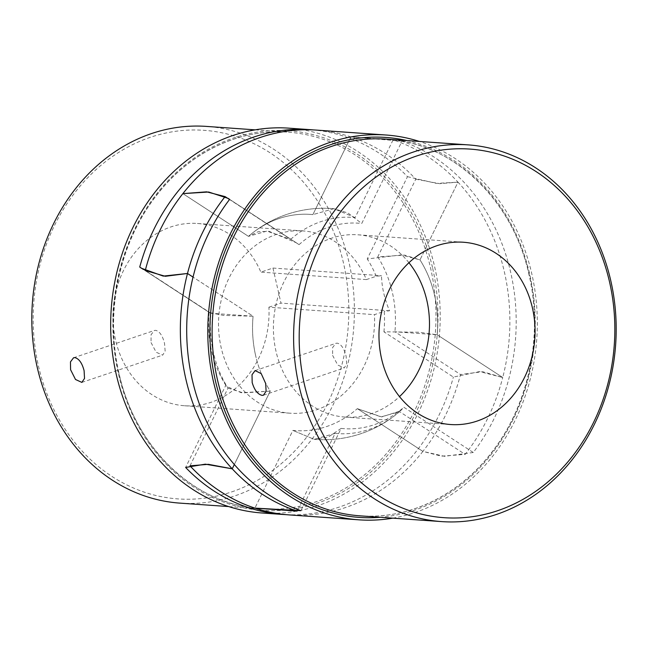 <?xml version="1.0" encoding="UTF-8"?>
<svg xmlns="http://www.w3.org/2000/svg" width="648" height="648" viewBox="0 0 648 648"><rect width="100%" height="100%" fill="white"/><g stroke="black" fill="none" stroke-linecap="round" stroke-linejoin="round"><path stroke-width="0.49" stroke-dasharray="3.24 2.43" d="M297.869 509.571L335.121 433.39A108.37 92.486 94 0 0 395.685 414.858A108.37 92.486 94 0 0 399.549 411.642L465.134 454.378A192.885 164.616 94 0 0 502.735 377.501L437.149 334.765A108.37 92.486 94 0 0 434.573 295.294A108.37 92.486 94 0 0 419.993 259.864L457.998 182.161A192.885 164.616 94 0 0 393.101 139.887L355.104 217.59A108.37 92.486 94 0 0 290.677 239.339L229.53 199.495M355.104 217.59L333.89 208.688L312.879 214.609A108.37 92.486 94 0 0 279.069 218.506A108.37 92.486 94 0 0 252.315 233.142A108.37 92.486 94 0 0 248.451 236.358L182.866 193.622L248.451 236.358A108.37 92.486 -86 0 1 252.315 233.142A108.37 92.486 -86 0 1 312.879 214.609L350.876 136.906A192.885 164.616 -86 0 1 415.773 179.18L377.768 256.883L404.692 255.101L419.993 259.864A108.37 92.486 -86 0 1 434.573 295.294A108.37 92.486 -86 0 1 437.149 334.765L394.916 331.784L460.509 374.52A192.885 164.616 -86 0 1 422.909 451.397L357.323 408.661A108.37 92.486 -86 0 1 292.896 430.41L254.899 508.113L292.896 430.41A108.37 92.486 94 0 0 326.705 426.514A108.37 92.486 94 0 0 357.323 408.661L381.105 416.891L399.549 411.642M377.768 256.883A108.37 92.486 -86 0 1 392.34 292.313A108.37 92.486 -86 0 1 394.924 331.784M190.002 465.839L228.007 388.136A108.37 92.486 -86 0 1 213.427 352.706A108.37 92.486 -86 0 1 210.851 313.235L145.265 270.5M228.007 388.136L243.308 392.899L270.232 391.117L234.325 464.543L270.232 391.117A108.37 92.486 -86 0 1 255.66 355.687A108.37 92.486 94 0 0 270.232 391.117L241.275 392.729L226.492 386.338L225.869 385.171L185.628 467.451M143.321 269.398L209.563 312.62L223.463 315.398L253.085 316.216L193.031 277.093L253.076 316.216A108.37 92.486 94 0 0 255.66 355.687A108.37 92.486 -86 0 1 253.076 316.216L210.851 313.235M229.619 199.382L299.068 244.636L296.249 242.749L269.114 231.336L257.993 231.757L248.451 236.358L266.895 231.109L290.677 239.339M335.121 433.39L314.11 439.312L292.896 430.41L314.11 439.312A115.733 115.733 0 0 0 395.685 414.858M415.773 179.18L439.619 183.684L457.998 182.161L419.993 259.864L401.234 254.939L367.238 258.957L407.479 176.669A192.885 164.616 94 0 0 313.3 129.916M393.101 139.887L350.876 136.906L312.879 214.609L333.89 208.688A115.733 115.733 0 0 0 252.315 233.142A115.733 115.733 0 0 1 333.89 208.688L347.927 212.981L361.738 223.479L401.979 141.199A192.885 164.616 -86 0 1 473.275 452.49L403.826 407.244A102.992 87.893 -86 0 1 374.082 424.772A102.992 87.893 -86 0 1 341.156 428.393L300.915 510.681M341.156 428.393L328.058 437.222L314.11 439.312A115.733 115.733 0 0 0 400.415 410.921L381.713 416.923L357.323 408.661L422.909 451.397L441.385 456.16L465.134 454.378M407.479 176.669L436.436 183.4L457.998 182.161A192.885 164.616 94 0 1 504.33 271.739A192.885 164.616 94 0 1 502.735 377.501L479.536 371.588L453.373 377.063L383.924 331.808L418.94 332.23L437.149 334.765L502.735 377.501L482.687 371.709L460.509 374.52M289.024 128.166A192.885 164.616 -86 0 1 434.654 266.822A192.885 164.616 -86 0 1 261.857 512.981M286.141 514.658A192.885 164.616 94 0 0 453.373 377.063M383.924 331.808A102.992 87.893 94 0 0 384.232 311.356L374.463 314.653A91.368 77.971 -86 0 1 290.118 413.205A91.368 77.971 -86 0 1 221.138 347.522A91.368 77.971 -86 0 1 302.989 230.923A91.368 77.971 -86 0 1 366.428 279.58L376.204 276.283A114.283 20.023 167.1 0 1 381.51 275.716A50.447 24.762 -108.7 0 0 383.746 293.123A50.447 24.762 -108.7 0 0 389.545 310.789A114.283 20.023 -12.9 0 0 384.232 311.356M209.183 312.312A102.992 87.893 94 0 0 211.54 350.762A102.992 87.893 94 0 0 219.024 372.73A102.992 87.893 94 0 0 225.869 385.171M231.595 491.929A184.761 157.683 94 0 0 343.497 263.12A184.761 157.683 94 0 0 150.377 137.295A184.761 157.683 94 0 0 38.475 366.096A184.761 157.683 94 0 0 231.595 491.929M179.804 503.115A188.827 161.149 94 0 0 234.6 495.971A188.827 161.149 94 0 0 353.759 293.819A188.827 161.149 94 0 0 206.396 126.401M151.041 342.573L156.184 352.245L162.689 355.112L165.143 351.216L164.552 343.529C162.672 335.842 159.724 331.436 155.706 330.326L154.378 330.488L151.065 334.684L151.041 342.573M268.896 307.201L280.981 303.118L272.946 268.045L260.869 272.128A91.368 77.971 94 0 0 197.421 223.471A91.368 77.971 94 0 0 115.571 340.07A91.368 77.971 94 0 0 184.55 405.753A91.368 77.971 94 0 0 268.896 307.201L374.463 314.653M389.545 310.789L280.981 303.118M272.946 268.045L381.51 275.716M366.428 279.58L260.869 272.128M376.204 276.283A102.992 87.893 94 0 0 367.238 258.957M392.777 518.149A192.885 164.616 94 0 0 414.955 512.536A192.885 164.616 94 0 0 537.305 325.806A192.885 164.616 94 0 0 419.369 141.434M473.275 452.49L444.569 456.314L422.909 451.397A192.885 164.616 -86 0 1 345.287 507.619A192.885 164.616 -86 0 1 289.308 514.917M401.979 141.199L350.876 136.906A192.885 164.616 -86 0 0 316.467 130.102M400.415 410.921L403.826 407.236M299.068 244.636A102.992 87.893 -86 0 1 328.811 227.1A102.992 87.893 -86 0 1 361.738 223.479M408.953 262.724A91.368 77.971 94 0 0 357.882 234.795A91.368 77.971 94 0 0 331.363 238.253A91.368 77.971 94 0 0 273.707 336.069A91.368 77.971 94 0 0 345.011 417.077A91.368 77.971 94 0 0 371.531 413.618A91.368 77.971 94 0 0 399.5 396.608M332.61 355.396L337.762 365.067L344.258 367.934L346.712 364.03L346.121 356.343C344.242 348.656 341.294 344.258 337.276 343.14L335.948 343.31L332.635 347.498L332.61 355.396M118.819 373.135A188.827 161.149 -86 0 1 233.175 139.304A188.827 161.149 -86 0 1 287.979 132.16A188.827 161.149 -86 0 1 430.547 267.899A188.827 161.149 -86 0 1 316.184 501.73A188.827 161.149 -86 0 1 261.387 508.874A188.827 161.149 -86 0 1 118.819 373.135M432.508 267.543A190.285 162.397 94 0 0 233.612 137.959A190.285 162.397 94 0 0 118.365 373.596A190.285 162.397 94 0 0 317.261 503.188A190.285 162.397 94 0 0 432.508 267.543M529.27 274.865A188.827 161.149 94 0 0 386.702 139.134C452.887 142.706 512.779 199.657 529.027 274.776C543.502 335.931 528.671 405.769 491.168 453.065C458.209 495.809 408.459 519.599 360.11 515.84A188.827 161.149 94 0 0 414.906 508.704A188.827 161.149 94 0 0 529.27 274.865M406.985 140.567A190.447 162.535 -86 0 1 529.764 274.355A190.447 162.535 -86 0 1 414.42 510.203A190.447 162.535 -86 0 1 380.392 517.274M255.223 129.851L287.979 132.16C239.614 128.401 189.856 152.207 156.889 194.951C119.394 242.239 104.555 312.077 119.029 373.216C135.278 448.335 195.178 505.302 261.387 508.874L228.631 506.566M184.55 405.753L290.118 413.205M81.859 382.401L162.689 355.112M73.548 357.777L154.378 330.488M197.421 223.471L302.989 230.923M209.563 312.62L141.507 268.272M219.024 372.73A115.733 115.733 0 0 0 226.492 386.338M357.882 234.795L463.45 242.247M263.436 395.223L344.258 367.934M255.118 370.599L335.948 343.31M345.011 417.077L450.579 424.529M296.249 242.749L228.193 198.401"/><path stroke-width="0.97" d="M297.124 511.094L254.899 508.113A192.885 164.616 -86 0 1 190.002 465.839L208.381 464.316L232.227 468.82A192.885 164.616 94 0 0 297.124 511.094L297.869 509.571M145.265 270.5A192.885 164.616 -86 0 1 182.866 193.622L206.615 191.84L225.091 196.603A192.885 164.616 94 0 0 187.491 273.48L193.031 277.093L187.491 273.48L165.313 276.291L145.265 270.5M229.53 199.495L225.091 196.603M234.325 464.543L232.227 468.82L234.325 464.543M139.725 267.057L141.507 268.272L163.223 276.097L187.491 273.48A192.885 164.616 94 0 0 185.895 379.242A192.885 164.616 94 0 0 232.227 468.82L205.311 464.162L185.628 467.451A192.885 164.616 94 0 0 282.974 514.471L261.857 512.981A192.885 164.616 -86 0 1 116.227 374.325A192.885 164.616 -86 0 1 289.024 128.166L310.133 129.657A192.885 164.616 94 0 0 139.725 267.057L143.321 269.398M282.974 514.471A192.885 164.616 94 0 0 286.141 514.658M255.223 129.851L206.396 126.401A188.827 161.149 94 0 0 151.592 133.545A188.827 161.149 94 0 0 32.441 335.704A188.827 161.149 94 0 0 179.804 503.115L228.631 506.566M84.102 370.688L84.532 378.424L81.859 382.401L75.508 379.485L70.592 369.733L70.462 361.9L73.548 357.777L74.86 357.615C79.016 358.684 82.094 363.042 84.102 370.688M313.3 129.916A192.885 164.616 94 0 0 310.133 129.657M419.369 141.434A192.885 164.616 94 0 0 386.143 135.019A192.885 164.616 94 0 0 330.164 142.317A192.885 164.616 94 0 0 208.445 348.818A192.885 164.616 94 0 0 358.976 519.834A192.885 164.616 94 0 0 392.777 518.149M358.976 519.834L289.308 514.917A192.885 164.616 -86 0 1 254.899 508.113L300.915 510.681A192.885 164.616 -86 0 1 229.619 199.382L228.193 198.401L208.688 192.019L182.866 193.622A192.885 164.616 -86 0 1 260.488 137.4A192.885 164.616 -86 0 1 316.467 130.102L386.143 135.019M497.624 510.705A184.761 157.683 -86 0 1 304.503 384.88A184.761 157.683 -86 0 1 416.405 156.071A184.761 157.683 -86 0 1 609.525 281.904A184.761 157.683 -86 0 1 497.624 510.705M496.409 514.455A188.827 161.149 -86 0 1 441.604 521.6A188.827 161.149 -86 0 1 294.241 354.181A188.827 161.149 -86 0 1 413.4 152.029A188.827 161.149 -86 0 1 468.196 144.885A188.827 161.149 -86 0 1 615.56 312.296A188.827 161.149 -86 0 1 496.409 514.455M262.148 395.369C257.75 394.389 254.421 390.112 252.169 382.547L252.031 374.714L255.118 370.599L261.209 373.604L265.68 383.503L266.109 391.238L263.436 395.223L262.148 395.369M399.5 396.608A91.368 77.971 94 0 0 408.953 262.724M436.93 245.705A91.368 77.971 -86 0 1 463.45 242.247A91.368 77.971 -86 0 1 534.754 323.255A91.368 77.971 -86 0 1 477.098 421.07A91.368 77.971 -86 0 1 450.579 424.529A91.368 77.971 -86 0 1 379.274 343.521A91.368 77.971 -86 0 1 436.93 245.705M468.196 144.885L386.702 139.134A188.827 161.149 94 0 0 331.898 146.278A188.827 161.149 94 0 0 217.542 380.109A188.827 161.149 94 0 0 360.11 515.84L441.604 521.6M380.392 517.274A190.447 162.535 -86 0 1 215.355 380.498A190.447 162.535 -86 0 1 406.985 140.567"/></g></svg>
